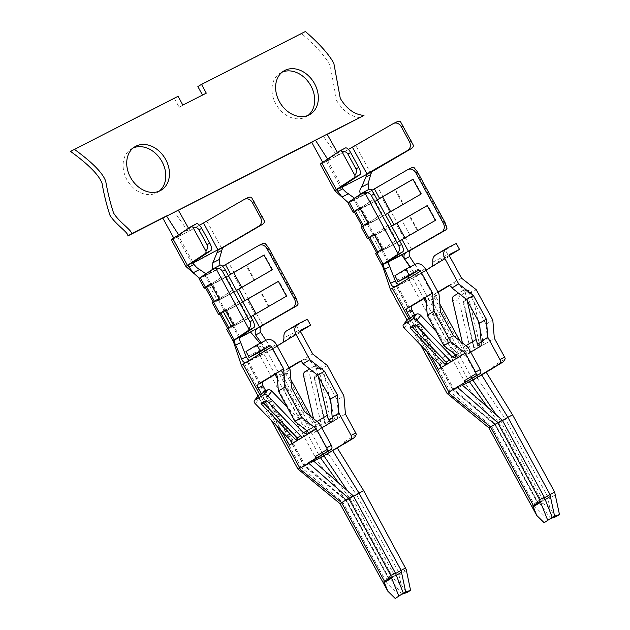 <?xml version="1.0" encoding="UTF-8"?>
<svg xmlns="http://www.w3.org/2000/svg" width="630" height="630" viewBox="0 0 630 630"><rect width="100%" height="100%" fill="white"/><g stroke="black" fill="none" stroke-linecap="round" stroke-linejoin="round"><path stroke-width="0.47" stroke-dasharray="3.15 2.36" d="M410.256 317.93L430.778 355.588M414.839 264.545L418.265 269.254C420.312 271.617 422.273 272.428 424.132 271.695L436.889 264.002L438.827 260.97L449.403 255.489M426.022 270.113L412.65 277.964L397.42 285.721L399.743 284.106L398.562 284.374M448.41 392.947L450.403 391.789L491.762 426.557L489.101 427.66M486.226 372.267L477.249 378.087L505.465 419.155L512.576 414.871M394.916 275.712L404.413 270.884A8.458 6.568 -121.1 0 1 412.217 272.601L397.349 280.169M395.057 286.493L412.5 276.412C413.611 275.468 413.516 274.2 412.217 272.601M432.889 262.072L447.765 254.504A3.378 2.126 63 0 1 448.324 256.134M447.765 254.504L445.331 250.055L456.27 243.464M445.331 250.055L435.834 254.89L446.772 248.291M449.348 285.587L453.104 283.327L457.774 284.579L469.5 293.777L486.069 324.166L487.289 338.704L485.769 343.445L494.337 338.279M486.069 324.166L492.81 320.095M424.132 271.695L409.232 280.051L390.387 289.454M448.505 285.673L461.585 278.208M437.96 292.013L431.747 295.761A3.378 2.126 -117 0 0 431.542 299.833L436.228 297.447A3.378 2.126 63 0 1 436.433 293.375L438.141 292.351M436.228 297.447L439.866 304.117M459.939 340.932L467.358 354.54L469.169 353.454L470.208 348.957L458.876 300.093L452.568 300.4M481.43 342.051L482.966 341.271C483.525 343.192 484.368 343.972 485.494 343.602L467.358 354.54M480.887 345.949L485.769 343.445L481.076 345.831M492.731 368.235L493.093 366.156L505.221 358.84M493.093 366.156L493.857 367.558M391.049 270.443L389.702 266.561M472.02 378.543L416.147 276.066L409.98 267.018M419.446 274.082C417.627 274.814 415.729 273.963 413.752 271.546L410.374 266.821M535.405 513.151C532.626 507.938 532.106 504.787 533.831 503.716L537.114 502.047L495.046 424.888L465.633 384.032L477.249 378.087M502.26 420.115L495.148 424.407L453.08 389.962L461.837 384.678M555.833 516.781L550.022 508.678L547.856 499.322L547.761 498.149L548.344 497.794L505.465 419.155L491.762 426.557L533.831 503.716M475.406 378.748L450.403 391.789L393.774 287.918M202.506 95.083L179.203 107.289L174.415 98.508L178.062 96.311M174.415 98.508L70.521 151.381M360.336 117.621C350.934 116.865 343.035 111.179 336.625 100.548L330.207 65.559C325.497 56.747 316.016 46.124 301.762 33.697L305.4 31.5M301.762 33.697L197.867 86.57M321.773 162.855C319.41 164.438 319.843 164.493 323.064 163.02L338.704 154.736L337.121 155.862L323.466 136.379L327.112 134.182M311.748 142.349L327.261 134.45M478.202 320.725L471.634 292.399A3.378 1.961 -92.8 0 0 469.649 290.123A3.378 1.961 -92.8 0 0 469.066 290.304L459.955 295.801A3.378 1.961 -92.8 0 0 458.876 300.093M469.066 290.304L462.766 290.611A3.378 1.961 87.2 0 1 463.341 290.422A3.378 1.961 87.2 0 1 465.326 292.706L467.106 300.376M404.161 327.939L407.988 323.088A3.378 2.04 38.3 0 1 407.161 319.89M544.17 522.719L548.313 519.742L533.838 505.583L537.799 503.189L537.217 501.567L495.148 424.407M533.838 505.583L543.312 500.385L537.799 503.189M496.314 414.902L500.779 421.541L498.692 422.691L487.573 407.24M543.312 500.385L500.779 421.541L502.472 420.517M539.351 502.772L550.628 518.522M547.761 498.149L548.344 497.794M334.908 190.796A25.665 0.898 151.4 0 0 347.847 184.598A25.665 0.898 151.4 0 0 370.401 172.226L343.563 186.811C335.507 190.874 333.097 191.796 336.333 189.567M368.747 189.504L373.724 189.52L355.485 199.34L348.382 202.419L354.162 199.482L354.564 198.198M348.13 202.545L347.319 201.82M327.553 159.02L328.23 160.067C325.915 161.123 325.615 161.083 327.316 159.933L341.877 186.645L340.775 187.527L342.153 187.071M345.516 191.811L340.783 187.535L326.206 160.823L345.279 148.034M348.429 149.428L338.712 154.736L337.436 152.476M172.872 238.636C170.517 240.219 170.951 240.266 174.171 238.794L179.329 235.848C177.022 236.904 176.715 236.856 178.416 235.714L196.347 223.831M178.652 234.801L179.329 235.848L188.244 231.627L174.171 238.794L173.762 238.045M162.839 218.13L174.565 212.16L188.244 231.627L244.282 199.434M222.067 249.511L221.508 248.007L194.638 262.608C186.567 266.679 184.165 267.593 187.441 265.34L188.134 264.884M277.113 345.894L270.412 349.933L275.231 347.476C273.373 348.217 271.412 347.406 269.349 345.043L265.899 340.342M300.494 331.27L289.926 336.751L287.989 339.783L272.404 349.177L241.369 365.305M261.773 325.938L245.865 334.695L233.147 340.838M239.479 337.239L238.943 337.648L239.463 337.585M249.653 360.163L263.6 352.194C264.71 351.249 264.616 349.981 263.316 348.382A8.458 6.568 58.9 0 0 255.512 346.665L246.015 351.493M261.119 342.775L264.639 347.437C266.718 349.784 268.687 350.595 270.538 349.863L246.157 362.274M240.203 341.208L238.943 337.648A14.892 0.52 151.4 0 0 238.943 337.656A14.892 0.52 151.4 0 0 239.243 337.609M323.119 454.324L267.246 351.847L260.056 343.318M289.06 367.802L282.839 371.543A3.378 2.126 -117 0 0 282.634 375.614L313.764 432.708L315.575 431.621C316.551 430.786 316.677 429.4 315.953 427.471A23.979 18.64 -121.1 0 1 314.52 422.998L313.519 418.659M327.34 365.487L320.599 369.558L337.168 399.948L343.909 395.876M318.205 376.157L316.425 368.487A3.378 1.961 -92.8 0 0 314.441 366.203A3.378 1.961 -92.8 0 0 313.858 366.392L309.645 368.928M313.858 366.392L320.166 366.085A3.378 1.961 87.2 0 1 320.749 365.904A3.378 1.961 87.2 0 1 322.733 368.18L329.301 396.506M258.253 395.671A3.378 2.04 -141.7 0 0 259.087 398.869L255.26 403.72M303.668 376.181L309.976 375.874A3.378 1.961 87.2 0 1 311.055 371.582L320.166 366.085M401.727 594.303L390.442 578.553L394.411 576.166L393.947 574.481L395.561 573.505M347.406 490.683L351.879 497.322L349.792 498.472L338.672 483.021M394.411 576.166L388.812 579.041L346.248 500.188L353.359 495.897M340.2 503.441L342.862 502.338L301.502 467.57L298.321 468.877M386.505 588.932C383.725 583.719 383.205 580.577 384.93 579.498L388.214 577.828L346.146 500.669L342.862 502.338L384.93 579.498M337.326 448.048L329.033 453.049L328.443 454.002L356.564 494.936L363.675 490.652M301.502 467.57L328.443 454.002M300.321 436.07L300.896 435.732L302.124 437.433M337.168 399.948L338.389 414.485L336.869 419.226L331.207 422.635C330.073 423.305 329.183 422.974 328.545 421.659L324.899 423.856L314.205 377.732L317.851 375.535L328.545 421.659M324.899 423.856L314.299 376.622L319.772 373.322L317.851 375.535M354.123 199.497L373.503 189.638M370.936 173.786L355.824 145.522L328.978 160.114L323.064 163.02L322.654 162.272M411.524 249.677L389.253 261.781A21.656 0.764 -28.6 0 1 382.268 265.072M411.256 249.85A21.656 0.764 -28.6 0 1 394.876 258.859M375.582 253.512A21.656 0.764 151.4 0 0 385.93 248.637A21.656 0.764 151.4 0 0 405.421 237.967L418.036 230.706L409.949 215.869L397.325 223.13L391.08 211.672L403.688 204.411L395.593 189.575L382.993 196.836L377.764 187.252A21.656 0.764 -28.6 0 1 358.281 197.914A21.656 0.764 -28.6 0 1 347.933 202.789M407.697 169.683L377.764 187.252M447.064 228.186L413.949 167.454M368.81 189.472L354.69 198.891A14.892 0.52 151.4 0 0 353.871 199.553A14.892 0.52 151.4 0 0 354.013 199.553A14.892 0.52 151.4 0 0 368.274 192.292L367.873 192.504M370.409 172.226L371.983 171.313L370.401 172.226M291.194 444.032L295.88 441.646C296.927 440.779 296.943 439.449 295.919 437.661A23.979 18.64 58.9 0 0 292.911 433.999L259.087 398.869M306.952 430.849L308.676 429.967A23.979 18.64 58.9 0 0 305.676 426.305L287.099 407.012M308.676 429.967C309.913 431.629 311.11 432.219 312.283 431.755L294.068 442.733L265.86 390.994M309.976 375.874L321.308 424.738L320.268 429.235L318.457 430.322L311.039 416.713M247.551 361.872L304.18 465.743L346.248 500.188M313.614 461.058L304.18 465.743L312.937 460.459M286.611 330.844A8.458 6.568 -121.1 0 1 286.933 330.671L296.431 325.836L298.856 330.285L283.988 337.853M299.423 331.916A3.378 2.126 -117 0 0 298.856 330.285M296.431 325.836L307.369 319.245M319.237 423.147L312.488 427.211L297.832 415.713L284.894 391.978L291.635 387.907M284.894 391.978L283.366 373.795L290.107 369.731M297.832 415.713L304.581 411.65M281.878 431.369L261.348 393.711M258.796 245.464L228.863 263.033A21.656 0.764 -28.6 0 1 209.373 273.696A21.656 0.764 -28.6 0 1 199.025 278.57M219.901 265.254L205.782 274.672A14.892 0.52 151.4 0 0 204.97 275.334A14.892 0.52 151.4 0 0 205.104 275.334A14.892 0.52 151.4 0 0 219.374 268.073A14.892 0.52 151.4 0 0 222.611 266.277M212.436 269.459L218.964 268.286L224.997 265.214L206.585 275.121L199.623 278.137L198.576 277.515M199.363 278.208L224.997 265.214M219.697 313.874A19.979 0.701 151.4 0 0 229.17 309.417A19.979 0.701 151.4 0 0 247.078 299.612L261.009 291.666L248.425 298.911L242.18 287.453L254.788 280.192L246.692 265.356L234.084 272.617A21.656 0.764 -28.6 0 1 205.482 287.776M298.163 303.967L265.049 243.235M262.844 325.348L256.52 313.748L269.097 306.503L261.009 291.666M239.243 337.357A14.892 0.52 151.4 0 0 238.943 337.648L232.62 326.057A14.892 0.52 151.4 0 0 250.779 316.709M239.471 301.14L225.351 310.558A14.892 0.52 151.4 0 0 224.532 311.22A14.892 0.52 151.4 0 0 242.692 301.872A15.9 0.559 -28.6 0 1 223.587 311.74A15.9 0.559 -28.6 0 1 225.981 310.062L239.471 301.14L247.566 315.976L233.439 325.395A14.892 0.52 151.4 0 0 232.62 326.057M272.121 269.876L241.731 287.406A15.9 0.559 -28.6 0 1 226.461 295.895A15.9 0.559 -28.6 0 1 217.342 300.274A15.9 0.559 -28.6 0 1 219.728 298.604L233.226 289.674L219.098 299.092A14.892 0.52 151.4 0 0 218.279 299.754A14.892 0.52 151.4 0 0 236.439 290.406M233.226 289.674L225.13 274.837L211.011 284.256A14.892 0.52 151.4 0 0 210.192 284.918A14.892 0.52 151.4 0 0 228.351 275.57M177.337 236.589L178.416 235.714L192.977 262.426L191.882 263.308L193.245 262.852M193.339 263.269L192.63 262.663M205.931 273.798L205.514 275.129M389.253 261.781L382.221 264.97M537.114 502.047C539.469 501.181 543.769 503.394 550.022 508.678M355.824 145.522L393.214 123.638M468.137 347.366L461.396 351.43L461.585 351.784A3.378 2.126 63 0 1 461.38 355.856L456.498 358.36M431.542 299.833L462.672 356.926M354.383 211.995A21.656 0.764 151.4 0 0 382.993 196.836M361.242 227.217A21.656 0.764 151.4 0 0 371.59 222.335A21.656 0.764 151.4 0 0 391.08 211.672M368.778 238.274A21.656 0.764 151.4 0 0 397.325 223.13M421.021 194.095L390.632 211.625A15.9 0.559 -28.6 0 1 375.362 220.114A15.9 0.559 -28.6 0 1 366.243 224.493A15.9 0.559 -28.6 0 1 368.637 222.823L382.127 213.893L367.999 223.311A14.892 0.52 151.4 0 0 367.188 223.973A14.892 0.52 151.4 0 0 385.347 214.625M382.127 213.893L374.039 199.056L359.911 208.475A14.892 0.52 151.4 0 0 359.092 209.136A14.892 0.52 151.4 0 0 377.252 199.789M399.68 240.928A14.892 0.52 -28.6 0 1 381.52 250.275A14.892 0.52 -28.6 0 1 382.339 249.614L396.467 240.195L388.379 225.359L374.252 234.777L367.999 223.311M391.592 226.091A14.892 0.52 -28.6 0 1 373.433 235.439A14.892 0.52 -28.6 0 1 374.252 234.777M404.043 253.63A14.892 0.52 151.4 0 0 406.775 252.094M387.899 261.781A14.892 0.52 151.4 0 0 387.852 261.875A14.892 0.52 151.4 0 0 387.852 261.883L381.52 250.275M548.313 519.742L552.242 517.372M469.5 293.777L476.241 289.705M462.522 385.276L453.08 389.962L396.451 286.091M494.849 424.62L453.08 389.962M424.825 298.084L428.636 295.785A3.378 2.126 63 0 1 428.715 295.746A3.378 2.126 63 0 1 432.078 297.659L432.267 298.014L439.015 293.95M435.999 331.23L454.577 350.524A23.979 18.64 -121.1 0 1 457.585 354.186C458.813 355.848 460.01 356.438 461.191 355.974L442.969 366.951L414.76 315.213M461.396 351.43L446.733 339.932L453.482 335.869M446.733 339.932L433.794 316.197L440.535 312.126M433.794 316.197L432.267 298.014M397.42 285.721L454.049 389.584L495.408 424.36L498.692 422.691L541.572 501.33M413.54 145.617L400.42 121.551M373.732 189.52L368.274 192.292A14.892 0.52 151.4 0 0 371.511 190.496M427.274 205.561L427.762 205.325L427.29 205.6M435.362 220.398L435.85 220.161L427.762 205.325M435.85 220.161L404.956 237.904M404.972 237.927A15.9 0.559 -28.6 0 1 389.702 246.417A15.9 0.559 -28.6 0 1 380.583 250.795A15.9 0.559 -28.6 0 1 382.977 249.126L374.882 234.281L388.379 225.359M391.616 226.123A15.9 0.559 -28.6 0 1 372.495 235.959A15.9 0.559 -28.6 0 1 374.882 234.281M382.977 249.126L395.64 240.629L387.552 225.792M395.64 240.629L396.467 240.195M368.637 222.823L360.541 207.987L374.039 199.056M377.275 199.828A15.9 0.559 -28.6 0 1 358.155 209.656A15.9 0.559 -28.6 0 1 360.541 207.987M381.3 214.326L373.212 199.489M412.933 179.259L413.422 179.022L412.949 179.298M421.509 193.867L413.422 179.022M374.015 234.155L375.181 233.533L374.078 234.273M382.111 248.992L383.276 248.37L375.181 233.533M383.276 248.37L377.795 252.047A19.979 0.701 151.4 0 0 376.756 252.898A19.979 0.701 151.4 0 0 386.253 248.425A19.979 0.701 151.4 0 0 404.192 238.605L417.509 230.942L409.421 216.106L409.949 215.869M368.66 238.061A19.979 0.701 151.4 0 0 378.165 233.58A19.979 0.701 151.4 0 0 396.105 223.768L409.421 216.106M417.509 230.942L418.036 230.706M359.691 207.845L360.801 207.254L359.754 207.963M367.778 222.681L368.897 222.091L360.801 207.254M368.897 222.091L363.4 225.776A19.979 0.701 151.4 0 0 362.36 226.627A19.979 0.701 151.4 0 0 371.905 222.13A19.979 0.701 151.4 0 0 389.883 212.286L403.129 204.671L395.041 189.827L395.593 189.575M354.273 211.79A19.979 0.701 151.4 0 0 363.817 207.286A19.979 0.701 151.4 0 0 381.788 197.45L395.041 189.827M403.129 204.671L403.688 204.411M438.283 369.337L442.969 366.951M407.988 323.088L441.819 358.218A23.979 18.64 -121.1 0 1 444.819 361.88L439.464 364.605M456.411 358.407L461.191 355.974M440.094 368.251L444.78 365.865C445.827 364.998 445.843 363.668 444.819 361.88M482.966 341.271L480.005 328.514M462.766 290.611L458.545 293.147M462.42 342.877L463.428 347.217A23.979 18.64 58.9 0 0 464.853 351.69C465.578 353.619 465.46 355.005 464.483 355.84L470.712 352.083M178.361 210.231L174.565 212.16L178.211 209.963M308.18 115.345A25.365 19.711 -121.1 0 1 306.432 116.574A25.365 19.711 -121.1 0 1 276.452 105.029A25.365 19.711 -121.1 0 1 280.24 73.127A25.365 19.711 -121.1 0 1 282.138 72.159M466.751 299.754L477.453 345.878L473.807 348.075L463.105 301.951L467.326 299.565L468.673 297.541L480.107 346.854C478.973 347.524 478.091 347.193 477.453 345.878M473.807 348.075L463.2 300.841L468.673 297.541M463.105 301.951L463.696 301.479L474.642 350.154M463.696 301.479L463.2 300.841M449.222 360.289L449.796 359.95L416.485 325.34L412.886 327.592M415.729 325.497L416.485 325.34M449.796 359.95L451.033 361.651M159.28 191.126A25.365 19.711 -121.1 0 1 157.531 192.355A25.365 19.711 -121.1 0 1 126.851 179.581A25.365 19.711 -121.1 0 1 131.339 148.908A25.365 19.711 -121.1 0 1 133.237 147.94M224.776 265.332L219.988 265.206M344.957 443.339L344.193 441.937L343.83 444.016M344.193 441.937L356.32 434.621M312.488 427.211L312.685 427.565A3.378 2.126 63 0 1 312.48 431.637M320.599 369.558L308.873 360.36L304.117 359.155L312.685 353.989M275.924 373.866L279.728 371.566A3.378 2.126 63 0 1 279.815 371.527A3.378 2.126 63 0 1 283.169 373.44L283.366 373.795M290.966 379.898L287.327 373.228A3.378 2.126 63 0 1 287.532 369.156L282.839 371.543M331.986 421.73L336.593 419.383C335.467 419.753 334.625 418.974 334.065 417.052L332.53 417.832M300.896 435.732L267.577 401.121L263.986 403.373M267.577 401.121L266.829 401.279M314.299 376.622L326.009 425.612L315.575 431.621L321.804 427.865M314.795 377.26L314.205 377.732M319.772 373.322L331.207 422.635L325.734 425.935M179.203 107.289L182.85 105.084M202.647 95.35L206.293 93.153M331.104 404.295L334.065 417.052M299.596 361.455L304.117 359.155L300.447 361.376M289.241 368.133L287.532 369.156M332.175 421.612L345.437 414.06M260.103 355.95L316.732 459.813L346.146 500.669L356.564 494.936L399.444 573.576L406.2 569.504M318.457 430.322L313.764 432.708M294.068 442.733L289.383 445.119M261.789 325.954A21.656 0.764 -28.6 0 1 240.353 337.562M206.947 221.295L221.508 248.007L223.083 247.094M222.768 247.992L222.555 247.401M264.608 221.414L251.488 197.347M236.037 339.696A21.656 0.764 -28.6 0 1 233.179 340.901M388.214 577.828C390.568 576.962 394.868 579.175 401.121 584.459L398.955 575.103L398.853 573.93L399.444 573.576M398.853 573.93L406.2 569.496M395.27 598.5L399.404 595.523L384.938 581.364L388.899 578.97M401.121 584.459L406.933 592.562M390.442 578.553L384.938 581.364M199.497 225.225L189.811 230.517L188.535 228.257M205.372 287.571A19.979 0.701 151.4 0 0 214.838 283.106A19.979 0.701 151.4 0 0 232.754 273.31L246.692 265.356M210.79 283.626L211.908 283.035L210.845 283.744M218.878 298.462L214.554 301.518A19.979 0.701 151.4 0 0 213.46 302.408A19.979 0.701 151.4 0 0 222.933 297.951A19.979 0.701 151.4 0 0 240.841 288.146L254.788 280.192M242.18 287.453A21.656 0.764 -28.6 0 1 222.689 298.116A21.656 0.764 -28.6 0 1 212.341 302.998M254.229 280.445L246.141 265.608M219.996 297.872L211.908 283.035M248.425 298.911A21.656 0.764 -28.6 0 1 219.815 314.086M225.13 309.928L226.202 309.354L225.186 310.031M233.218 324.765L228.848 327.844A19.979 0.701 151.4 0 0 227.784 328.71A19.979 0.701 151.4 0 0 237.258 324.253A19.979 0.701 151.4 0 0 255.166 314.457L269.097 306.503M256.52 313.748A21.656 0.764 -28.6 0 1 237.03 324.418A21.656 0.764 -28.6 0 1 226.682 329.293M268.53 306.771L260.442 291.926M234.289 324.19L226.202 309.354M264.033 255.04L264.521 254.803L264.049 255.079M228.367 275.609A15.9 0.559 -28.6 0 1 209.255 285.437A15.9 0.559 -28.6 0 1 211.641 283.768L225.13 274.837M272.609 269.648L264.521 254.803M232.399 290.107L224.311 275.271M219.728 298.604L211.641 283.768M278.365 281.342L278.862 281.106L278.389 281.382M286.461 296.179L256.071 313.709A15.9 0.559 -28.6 0 1 240.802 322.198A15.9 0.559 -28.6 0 1 231.682 326.576A15.9 0.559 -28.6 0 1 234.069 324.907L247.566 315.976M234.069 324.907L225.981 310.062M286.949 295.942L278.862 281.106M246.739 316.41L238.652 301.573M393.947 574.481L351.879 497.322L353.572 496.298M399.404 595.523L403.342 593.153M248.511 361.502L305.148 465.365L346.508 500.141L349.792 498.472L392.671 577.111M426.605 351.249L408.886 318.756M432.196 266.388L449.647 256.308M407.807 278.799L425.258 268.719M404.413 270.884L415.351 264.285M477.76 377.378L421.123 273.507M465.861 383.914L409.232 280.051M459.955 295.801L453.647 296.1M471.634 292.399L465.326 292.706M534.043 505.78L544.989 499.18M544.328 497.275L537.217 501.567M538.288 503L495.408 424.36M542.847 498.7L544.462 497.724M539.508 503L545.155 499.598M547.856 499.322L555.345 494.802M263.75 353.753L275.011 374.417M277.357 378.709L319.701 456.38M316.425 368.487L322.733 368.18M304.747 371.881L311.055 371.582M390.608 578.781L396.254 575.379M389.387 578.781L346.508 500.141M329.033 453.049L272.404 349.177M411.744 249.567L405.421 237.967M290.564 440.386L295.919 437.661M305.676 426.305L292.911 433.999M307.598 434.141L312.283 431.755M321.308 424.738L315.953 427.471M317.079 421.454L314.52 422.998M286.933 330.671L297.872 324.072M300.746 332.089L283.295 342.169M258.906 354.58L276.357 344.5M248.441 355.95L263.316 348.382M277.153 426.455L259.812 394.64M301.266 467.68L244.637 363.817M234.084 272.617L228.863 263.033M239.762 336.995L233.439 325.395M225.351 310.558L219.098 299.092M211.011 284.256L205.782 274.672M418.265 269.254L413.752 271.546M456.695 358.242L461.38 355.856M359.911 208.475L354.69 198.891M388.663 261.214L382.339 249.614M412.65 277.964L423.911 298.636M426.258 302.928L468.602 380.599M404.192 238.605L396.105 223.768M410.028 235.25L401.932 220.413M389.883 212.286L381.788 197.45M451.773 287.634L457.774 284.579M481.281 341.759L487.289 338.704M431.747 295.761L436.433 293.375M424.108 298.092L428.636 295.785M426.069 300.715L432.078 297.659M455.584 354.84L461.585 351.784M454.577 350.524L441.819 358.218M457.585 354.186L455.852 355.068M465.987 345.673L463.428 347.217M464.853 351.69L470.208 348.957M275.231 347.476L270.538 349.863M269.349 345.043L264.639 347.437M338.389 414.485L332.38 417.54M312.685 427.565L306.684 430.621M308.873 360.36L302.873 363.416M279.728 371.566L275.208 373.873M283.169 373.44L277.168 376.496M287.327 373.228L282.634 375.614M255.512 346.665L266.451 340.066M388.316 577.348L395.427 573.056M385.143 581.561L396.089 574.962M398.955 575.103L406.445 570.583M240.841 288.146L232.754 273.31M255.166 314.457L247.078 299.612M390.112 267.75L387.474 262.119M469.649 290.123L463.341 290.422M494.834 424.62L537.713 503.26M239.731 339.885L238.904 337.727M314.441 366.203L320.749 365.904M247.369 362.022L303.999 465.885L345.941 500.401L388.812 579.041M177.314 236.604L191.874 263.308L196.733 267.545M367.188 223.973L373.433 235.439M452.899 390.104L396.27 286.24M353.871 199.553L359.092 209.136M372.495 235.959L380.583 250.795M358.155 209.656L366.243 224.493M306.432 116.574L310.078 114.377M280.24 73.127L283.886 70.93M354.162 199.482L348.351 202.443M399.617 284.177L394.931 286.563M424.029 298.132L428.715 295.746M448.418 285.721L453.104 283.327M485.494 343.602L480.8 345.996M407.051 320.024L420.777 345.193M467.326 299.565L463.538 301.849M157.531 192.355L161.178 190.158M131.339 148.908L134.985 146.711M205.545 275.121L199.623 278.137M250.716 359.958L246.031 362.344M304.203 359.108L299.51 361.502M279.815 371.527L275.121 373.913M336.593 419.383L331.9 421.777M258.064 395.923L271.514 420.604M314.638 377.63L318.426 375.346M204.97 275.334L210.192 284.918M209.255 285.437L217.342 300.274M218.279 299.754L224.532 311.22M223.587 311.74L231.682 326.576"/><path stroke-width="0.94" d="M410.256 317.93L407.153 312.244A3.378 2.126 -117 0 1 407.358 308.18L432.511 293.013L420.572 271.105A1.693 1.315 58.9 0 0 418.588 270.223L409.091 275.058L405.854 269.12L415.351 264.285A8.458 6.568 -121.1 0 1 425.258 268.719L439.015 293.95L440.535 312.126L453.482 335.869L468.137 347.366L480.273 369.621A3.378 2.126 63 0 1 480.068 373.692L457.152 387.064L497.566 422.502L539.634 499.661L544.328 497.275L552.242 517.372L544.17 522.719L536.736 515.442L532.838 505.74L540.178 501.315L533.334 505.433L490.463 426.793L448.41 392.947L448.859 392.065L476.548 375.48L476.146 373.637A3.378 2.126 -117 0 0 475.579 372.007L465.263 353.076L456.695 358.242C457.616 357.438 457.254 356.304 455.584 354.84L443.859 345.642L450.6 341.578L465.263 353.076M465.995 381.843L464.019 380.953L464.83 382.434M464.019 380.953L476.146 373.637M455.852 355.068L452.23 356.911L456.695 358.242M456.498 358.36L451.033 361.651L415.406 324.647L451.033 361.651L440.094 368.251C441.047 367.432 440.842 366.211 439.464 364.605L404.161 327.939A3.378 2.04 -141.7 0 1 403.334 324.741A3.378 2.04 -141.7 0 1 403.68 324.442L407.508 319.591A3.378 2.04 38.3 0 0 407.161 319.89L403.334 324.741M430.778 355.588L438.283 369.337L440.094 368.251M382.221 264.97L390.387 289.454L420.572 271.105M435.834 254.89A8.458 6.568 58.9 0 0 435.519 255.063A8.458 6.568 58.9 0 0 432.889 262.072L432.196 266.388L426.022 270.113M448.41 392.947L447.087 393.443M461.837 384.678L502.26 420.115L489.053 427.833M472.02 378.543L472.776 379.937L486.226 372.267L512.576 414.871L507.882 417.257L549.951 494.416L554.589 516.183L559.479 514.584L554.644 492.03L512.576 414.871M407.807 278.799C408.799 277.767 408.665 277.153 407.405 276.964L397.908 281.799A3.378 2.126 63 0 0 397.349 280.169L394.916 275.712L405.854 269.12M449.403 255.489L459.506 249.393L456.27 243.464L446.772 248.291A8.458 6.568 58.9 0 0 446.449 248.472A8.458 6.568 58.9 0 0 444.953 258.694L458.711 283.925L451.962 287.989L466.617 299.486L473.366 295.423L458.711 283.925M493.857 367.558L503.283 361.872L505.221 358.84A3.378 2.126 63 0 0 504.661 357.21L494.337 338.279L492.81 320.095L476.241 289.705L461.585 278.208L449.647 256.308A1.693 1.315 -121.1 0 1 450.009 254.229L459.506 249.393M466.617 299.486L479.564 323.229L486.313 319.158L473.366 295.423M479.564 323.229L481.092 341.405L487.833 337.341L486.313 319.158M438.141 292.351L449.348 285.587M439.866 304.117L459.939 340.932M486.226 372.267L493.904 367.636M398.562 284.374L396.672 283.303L395.813 282.051L389.765 266.695C388.222 263.86 387.647 262.167 388.048 261.623L406.539 252.213C403.948 253.89 403.334 256.182 404.704 259.095L410.374 266.821M389.702 266.561L388.111 261.946M409.98 267.018L401.727 254.914M74.167 149.184C92.421 162.414 102.95 173.14 105.738 181.353C107.698 192.52 110.305 203.057 113.557 212.956C119.062 222.28 132.568 230.556 131.434 233.769L127.788 235.966C128.929 232.754 115.416 224.477 109.911 215.153C106.659 205.254 104.052 194.717 102.091 183.55C99.304 175.337 88.775 164.611 70.521 151.381L178.062 96.311L182.85 105.084L206.293 93.153L201.513 84.373L197.867 86.57L202.506 95.083M327.261 134.45L363.982 115.424C354.58 114.668 346.681 108.982 340.271 98.351L333.853 63.362C329.143 54.55 319.654 43.927 305.4 31.5L201.513 84.373M337.436 152.476L327.112 134.182L363.982 115.424M452.23 356.911L416.926 320.245A3.378 2.04 -141.7 0 0 412.792 318.945L403.68 324.442M412.792 318.945L416.619 314.094A3.378 2.04 38.3 0 1 420.753 315.394L435.999 331.23M462.42 342.877L452.568 300.4A3.378 1.961 87.2 0 1 453.647 296.1L458.545 293.147M354.564 198.198L345.516 191.819L342.885 188.779L341.877 186.645L337.27 189.346L337.83 191.355L342.011 197.032L348.232 202.639M343.232 198.182L334.861 190.764L336.333 189.567A25.665 0.898 151.4 0 0 334.829 190.772A25.665 0.898 151.4 0 0 334.908 190.796M367.873 192.504C365.463 193.882 362.943 194.221 360.329 193.52C359.384 191.457 359.801 189.307 361.581 187.078L367.125 174.195L372.078 171.628L370.936 173.786L368.077 183.771L368.747 189.504M367.125 174.195L342.153 187.071M372.078 171.628L411.209 148.696A6.765 5.591 -115.6 0 0 413.54 145.617L400.42 121.551A6.765 5.591 -115.6 0 0 396.955 121.826L393.522 123.472A6.765 5.591 64.4 0 0 393.214 123.638L348.429 149.428M341.877 186.645L359.84 174.738A6.765 2.551 -117.8 0 0 358.738 167.391L350.65 152.554A6.765 2.551 -117.8 0 0 345.358 147.987L339.814 150.901A6.765 2.551 62.2 0 0 339.735 150.956L320.268 164.06L334.829 190.772M172.872 238.636L171.376 239.841L185.937 266.545L187.433 265.348L172.872 238.636L190.803 226.753A6.765 2.544 62.2 0 1 190.882 226.698A6.765 2.544 62.2 0 1 192.859 227.186C195.828 227.107 197.852 227.981 198.938 229.808L207.034 244.653C207.979 246.558 207.632 248.755 205.986 251.252A6.765 2.544 62.2 0 1 205.364 253.457L187.433 265.348L188.661 266.553L188.126 264.884L192.977 262.426L210.908 250.535A6.765 2.544 -117.8 0 0 209.806 243.188L201.71 228.351A6.765 2.544 -117.8 0 0 196.434 223.776A6.765 2.544 -117.8 0 0 196.347 223.831L190.977 226.658M214.499 268.104L219.901 265.254A6.765 2.481 62.2 0 1 219.988 265.206L219.272 259.505L222.067 249.511L223.177 247.409L220.681 248.259L218.075 250.173L203.506 222.941L199.497 225.225M218.216 249.984L258.843 226.139A6.765 5.591 64.4 0 0 260.458 217.413L252.362 202.577A6.765 5.591 64.4 0 0 244.59 199.269A6.765 5.591 64.4 0 0 244.282 199.434L203.506 222.941M265.899 340.342L260.678 332.388C259.584 329.852 259.969 327.718 261.828 325.993L257.969 327.828C255.331 329.514 254.559 331.892 255.638 334.955L261.119 342.775M241.369 365.305L246.031 362.344M298.045 469.114L340.003 503.638L387.836 591.223L383.93 581.522L391.277 577.096L384.434 581.214L341.555 502.575L299.368 468.618L331.167 449.474A3.378 2.126 63 0 0 331.372 445.402L319.237 423.147L304.581 411.65L291.635 387.907L290.107 369.731L276.357 344.5A8.458 6.568 58.9 0 0 266.451 340.066L256.953 344.901L246.015 351.493L248.441 355.95A3.378 2.126 -117 0 1 249.007 357.58L258.505 352.745C259.765 352.934 259.899 353.548 258.906 354.58L246.157 362.274C244.353 362.982 242.873 361.927 241.7 359.108L235.714 345.098C234.202 342.318 233.793 340.546 234.47 339.791L233.242 340.854M233.179 340.901A21.656 0.764 -28.6 0 1 233.005 340.893A21.656 0.764 -28.6 0 1 234.195 339.932L248.314 330.514A6.765 2.481 -117.8 0 0 248.921 329.025C250.716 326.458 251.055 324.025 249.937 321.733L252.717 320.26A6.765 2.481 62.2 0 1 253.882 327.576L239.762 336.995A14.892 0.52 151.4 0 0 239.243 337.357L239.479 337.239C239.046 337.814 239.455 339.586 240.699 342.562L246.212 356.816L247.992 359.439L249.653 360.163M260.056 343.318L250.496 331.978L257.969 327.828M238.975 337.743L250.496 331.978M323.119 454.324L323.875 455.718L320.379 457.616L338.672 483.021M300.494 331.27L310.606 325.175L307.369 319.245L297.872 324.072A8.458 6.568 -121.1 0 0 297.549 324.253A8.458 6.568 -121.1 0 0 296.053 334.475L309.81 359.706L303.061 363.77L302.873 363.416A3.378 2.126 -117 0 0 299.51 361.502A3.378 2.126 -117 0 0 299.431 361.541L289.06 367.802M297.549 324.253L286.611 330.844A8.458 6.568 -121.1 0 0 283.988 337.853L283.295 342.169L277.113 345.894M347.406 490.683L323.875 455.718L344.957 443.339M345.004 443.418L354.383 437.653L350.863 439.449L332.632 450.434L358.982 493.038L363.675 490.652L337.326 448.048M350.863 439.449A3.378 2.126 -117 0 0 351.067 435.377L338.932 413.123L337.404 394.939L324.466 371.204L309.81 359.706M331.9 421.777L332.175 421.612A3.378 2.126 -117 0 0 332.38 417.54L332.191 417.186L338.932 413.123M354.383 437.653L356.32 434.621A3.378 2.126 63 0 0 355.753 432.991L345.437 414.06L343.909 395.876L327.34 365.487L312.685 353.989L300.746 332.089A1.693 1.315 58.9 0 1 301.108 330.01L310.606 325.175M340.153 503.614L348.666 498.291L308.251 462.845L315.921 458.215L315.118 456.734L317.095 457.624L327.647 451.261L327.246 449.418A3.378 2.126 -117 0 0 326.679 447.788L316.355 428.857L307.786 434.023C308.716 433.219 308.346 432.085 306.684 430.621L294.958 421.423L301.699 417.359L316.355 428.857M223.177 247.409L262.285 224.493A6.765 5.591 -115.6 0 0 264.608 221.414L251.488 197.347A6.765 5.591 -115.6 0 0 248.031 197.623L244.59 199.269M239.243 337.609A14.892 0.52 151.4 0 0 259.458 326.97L292.769 307.786A6.765 5.631 -115.6 0 0 294.423 299.037L266.915 248.59A6.765 5.631 -115.6 0 0 259.111 245.298A6.765 5.631 -115.6 0 0 258.796 245.464L225.485 264.647A14.892 0.52 151.4 0 1 222.611 266.277M294.423 299.037L296.108 298.226L298.163 303.967A6.765 5.631 64.4 0 1 296.155 306.172L262.844 325.348A21.656 0.764 -28.6 0 1 261.789 325.954M262.175 243.849A6.765 5.631 64.4 0 1 262.489 243.684A6.765 5.631 64.4 0 1 265.049 243.235L268.6 247.779L296.108 298.226M249.937 321.733L222.429 271.278C221.106 269.097 218.901 268.104 215.806 268.301A6.765 2.481 -117.8 0 0 214.42 268.144A6.765 2.481 -117.8 0 0 214.334 268.191L200.214 277.609A21.656 0.764 -28.6 0 0 199.025 278.57L204.254 288.154A21.656 0.764 -28.6 0 1 205.443 287.193L200.214 277.609M214.42 268.144L219.988 265.206A6.765 2.481 62.2 0 1 225.209 269.813L252.717 320.26M287.099 407.012L271.845 391.175A3.378 2.04 -141.7 0 0 267.718 389.875L258.607 395.372A3.378 2.04 -141.7 0 0 258.253 395.671L254.425 400.522A3.378 2.04 38.3 0 1 254.78 400.223L263.891 394.726A3.378 2.04 38.3 0 1 268.018 396.026L303.321 432.692L306.952 430.849M263.931 403.318L261.033 403.728L296.659 440.732L291.194 444.032C292.147 443.213 291.942 441.992 290.564 440.386L255.26 403.72A3.378 2.04 38.3 0 1 254.425 400.522M309.645 368.928L304.747 371.881A3.378 1.961 -92.8 0 0 303.668 376.181L313.519 418.659M406.2 569.504L410.579 590.365L405.688 591.964L401.05 570.197L358.982 493.038L353.572 496.298M384.434 581.214L383.93 581.522M266.498 400.428L302.124 437.433L266.498 400.428L261.033 403.728M263.986 403.373L297.25 437.929C298.014 439.165 297.809 440.102 296.659 440.732L307.598 434.141L303.321 432.692M366.487 175.148L366.093 174.376M358.738 167.391L355.966 168.856C356.919 170.761 356.564 172.959 354.918 175.455A6.765 2.551 62.2 0 1 354.296 177.66L336.333 189.567L321.773 162.855M354.918 175.455L341.799 151.381C344.76 151.302 346.791 152.184 347.878 154.011L355.966 168.856M339.814 150.901A6.765 2.551 62.2 0 1 341.799 151.381M345.358 147.987A6.765 2.551 -117.8 0 0 345.279 148.034L339.909 150.861M414.839 264.545L409.689 256.552C408.579 253.575 409.185 251.283 411.524 249.677L406.775 252.094A14.892 0.52 151.4 0 0 408.366 251.189L441.677 232.005A6.765 5.631 -115.6 0 0 443.323 223.256L415.816 172.809A6.765 5.631 -115.6 0 0 408.012 169.517A6.765 5.631 -115.6 0 0 407.697 169.683L374.385 188.866A14.892 0.52 151.4 0 1 371.511 190.496M443.323 223.256L445.008 222.445L447.064 228.186A6.765 5.631 64.4 0 1 445.056 230.391L411.744 249.567A21.656 0.764 -28.6 0 1 411.256 249.85M383.095 264.151L376.772 252.551A21.656 0.764 151.4 0 0 375.582 253.512L381.906 265.112A21.656 0.764 -28.6 0 1 383.095 264.151L397.215 254.733A6.765 2.481 -117.8 0 0 397.821 253.244L364.707 192.52A6.765 2.481 -117.8 0 0 363.321 192.363A6.765 2.481 -117.8 0 0 363.242 192.41L349.122 201.828A21.656 0.764 -28.6 0 0 347.933 202.789L353.154 212.373A21.656 0.764 151.4 0 0 354.383 211.995M411.075 168.068A6.765 5.631 64.4 0 1 411.39 167.903A6.765 5.631 64.4 0 1 413.949 167.454L417.509 171.998L445.008 222.445M337.255 189.724L336.798 189.26M384.3 263.584L385.647 262.844L384.284 263.568M321.804 427.865L331.986 421.73C330.742 422.234 329.648 421.58 328.71 419.777A23.979 18.64 -121.1 0 1 327.285 415.304L318.205 376.157M299.368 468.618L298.344 468.862M312.937 460.459L353.359 495.897L348.666 498.291L390.734 575.442L395.427 573.056L353.359 495.897M249.007 357.58L260.19 350.839L269.687 346.004A1.693 1.315 -121.1 0 1 271.664 346.886L283.61 368.794L285.13 386.97L301.699 417.359M294.958 421.423L278.389 391.041L277.168 376.496C276.893 374.425 276.208 373.566 275.121 373.913L283.61 368.794M278.389 391.041L285.13 386.97M315.118 456.734L327.246 449.418M281.878 431.369L289.383 445.119L291.194 444.032M261.348 393.711L258.253 388.025A3.378 2.126 -117 0 1 258.457 383.961L275.208 373.873M236.439 290.406A14.892 0.52 151.4 0 0 238.802 289.068L272.121 269.876L264.033 255.04L230.706 274.231L225.485 264.647M278.389 281.382L247.976 298.872A15.9 0.559 -28.6 0 1 242.707 301.904A14.892 0.52 151.4 0 0 245.046 300.534L278.365 281.342L286.461 296.179L253.134 315.37A14.892 0.52 151.4 0 1 250.779 316.709M248.921 329.025L215.806 268.301M219.815 314.086A21.656 0.764 -28.6 0 1 218.594 314.457L212.341 302.998A21.656 0.764 -28.6 0 1 213.531 302.03L218.878 298.462L210.79 283.626L205.443 287.193M233.005 340.893L226.682 329.293A21.656 0.764 -28.6 0 1 227.871 328.332L233.218 324.765L225.13 309.928L219.783 313.488L213.531 302.03M205.482 287.776A21.656 0.764 -28.6 0 1 204.254 288.154M223.083 247.094L218.067 249.653M218.075 250.173L212.838 262.773L212.436 269.459M193.245 262.852L217.886 249.756M188.362 265.128L192.095 262.805L193.245 262.694L194.024 264.537L196.725 267.553L205.931 273.798M383.3 264.175C382.985 265.104 383.457 266.805 384.725 269.262L390.616 283.319C391.773 286.146 393.254 287.201 395.057 286.493L394.931 286.563M382.276 264.986L383.253 264.112M371.976 171.321L366.967 173.88L352.391 147.176M550.628 518.522L555.833 516.781L559.479 514.584M540.178 501.315L547.817 520.522M488.896 427.857L536.736 515.442M362.431 226.249A21.656 0.764 151.4 0 0 361.242 227.217L367.495 238.675A21.656 0.764 151.4 0 1 368.684 237.707L362.431 226.249L367.778 222.681L359.691 207.845L354.343 211.412A21.656 0.764 151.4 0 0 353.154 212.373M367.495 238.675A21.656 0.764 151.4 0 0 368.778 238.274M363.408 192.323L368.81 189.472A6.765 2.481 62.2 0 1 368.889 189.425A6.765 2.481 62.2 0 1 374.11 194.032L401.617 244.479A6.765 2.481 62.2 0 1 402.783 251.795L388.663 261.214A14.892 0.52 151.4 0 0 387.899 261.781M385.347 214.625A14.892 0.52 151.4 0 0 387.702 213.286L421.021 194.095L412.933 179.259L379.606 198.45L374.385 188.866M408.366 251.189L402.042 239.589L435.362 220.398L427.274 205.561L393.947 224.752A14.892 0.52 -28.6 0 1 391.592 226.091M387.852 261.883A14.892 0.52 151.4 0 0 404.043 253.63M402.042 239.589A14.892 0.52 -28.6 0 1 399.68 240.928M550.651 518.553L554.589 516.183M533.334 505.433L532.838 505.74M544.328 497.275L502.26 420.115M539.634 499.661L540.138 501.338M502.472 420.517L507.882 417.257L481.541 374.653L499.763 363.668A3.378 2.126 -117 0 0 499.968 359.596L487.833 337.341M443.859 345.642L427.29 315.26L434.038 311.189L432.511 293.013M434.038 311.189L450.6 341.578M451.962 287.989L451.773 287.634A3.378 2.126 -117 0 0 448.418 285.721A3.378 2.126 -117 0 0 448.332 285.76L437.96 292.013M480.8 345.996L481.076 345.831A3.378 2.126 -117 0 0 481.281 341.759L481.092 341.405M496.314 414.902L472.776 379.937L462.522 385.276M414.76 315.213L411.839 309.858A3.378 2.126 63 0 1 412.044 305.786L424.825 298.084M424.108 298.092L424.029 298.132C425.108 297.785 425.793 298.644 426.069 300.715L427.29 315.26M397.908 281.799L409.091 275.058M468.602 380.599L487.573 407.24M554.644 492.03L544.462 497.724M342.153 186.913L340.988 187.015L337.27 189.346M411.106 140.789L409.39 141.616L401.302 126.772A6.765 5.591 64.4 0 0 393.522 123.472M409.39 141.616A6.765 5.591 64.4 0 1 407.775 150.342L366.959 173.88M368.684 237.707L374.015 234.155L382.111 248.992L376.772 252.551M397.821 253.244C399.617 250.677 399.955 248.244 398.837 245.952L371.33 195.497C370.007 193.315 367.802 192.323 364.707 192.52M377.252 199.789A14.892 0.52 151.4 0 0 379.606 198.45M427.29 205.6L396.884 223.091A15.9 0.559 -28.6 0 1 391.616 226.123M404.956 237.904L396.884 223.091M390.624 211.609L382.544 196.788A15.9 0.559 -28.6 0 1 377.275 199.828M412.949 179.298L382.544 196.788M374.078 234.273L369.7 237.211A19.979 0.701 151.4 0 0 368.66 238.061L376.622 252.654M359.754 207.963L355.312 210.94A19.979 0.701 151.4 0 0 354.273 211.79L362.234 226.383M416.619 314.094L407.508 319.591M480.005 328.514L478.202 320.725M467.106 300.376L476.185 339.523A23.979 18.64 58.9 0 0 477.611 343.996L481.43 342.051M470.712 352.083L480.887 345.949C479.643 346.453 478.556 345.799 477.611 343.996M327.553 159.02L315.394 140.151L311.748 142.349L322.654 162.272M327.112 134.182L127.788 235.966M178.361 210.231L311.748 142.349M314.567 83.703A25.365 19.711 -121.1 0 1 310.078 114.377A25.365 19.711 -121.1 0 1 280.098 102.832A25.365 19.711 -121.1 0 1 283.886 70.93A25.365 19.711 -121.1 0 1 314.567 83.703M282.138 72.159A25.365 19.711 -121.1 0 1 310.921 85.9A25.365 19.711 -121.1 0 1 308.18 115.345M412.886 327.592L446.15 362.148L449.222 360.289M415.406 324.647L409.933 327.947L445.56 364.951C446.717 364.321 446.914 363.384 446.15 362.148M409.933 327.947L412.516 327.813L415.958 325.734M130.497 177.384A25.365 19.711 -121.1 0 1 134.985 146.711A25.365 19.711 -121.1 0 1 164.965 158.256A25.365 19.711 -121.1 0 1 161.178 190.158A25.365 19.711 -121.1 0 1 130.497 177.384M133.237 147.94A25.365 19.711 -121.1 0 1 161.319 160.453A25.365 19.711 -121.1 0 1 159.28 191.126M199.505 278.334L193.205 272.766L188.661 266.553M239.243 337.357L234.47 339.791M261.828 325.993L260.371 326.608M317.095 457.624L315.921 458.215M265.86 390.994L262.938 385.639A3.378 2.126 63 0 1 263.143 381.567L275.924 373.866M131.434 233.769L166.485 215.932L178.652 234.801M329.301 396.506L331.104 404.295M300.447 361.376L289.241 368.133M311.039 416.713L290.966 379.898M303.061 363.77L317.717 375.267L330.663 399.01L332.191 417.186M256.953 344.901L260.19 350.839M205.986 251.252L192.859 227.186M228.351 275.57A14.892 0.52 151.4 0 0 230.706 274.231M391.238 577.119L390.734 575.442M406.24 569.481L363.675 490.652M387.836 591.223L395.27 598.5L403.342 593.153L395.427 573.056M410.579 590.365L406.933 592.562L401.727 594.303M384.174 582.624L391.663 578.112L398.916 596.303M391.663 578.112L391.277 577.096M173.762 238.045L162.839 218.13M188.535 228.257L178.211 209.963M317.717 375.267L324.466 371.204M330.663 399.01L337.404 394.939M210.845 283.744L206.467 286.682A19.979 0.701 151.4 0 0 205.372 287.571L213.326 302.164M218.594 314.457A21.656 0.764 -28.6 0 1 219.783 313.488M225.186 310.031L220.76 313.008A19.979 0.701 151.4 0 0 219.697 313.874L227.658 328.474M264.049 255.079L233.643 272.57A15.9 0.559 -28.6 0 1 228.367 275.609M241.715 287.39L233.643 272.57M256.056 313.685L247.976 298.872M319.701 456.38L320.379 457.616L313.614 461.058M405.744 567.811L395.561 573.505M401.751 594.334L405.688 591.964M448.859 392.065L426.605 351.249M408.886 318.756L392.23 288.193M480.068 373.692L476.548 375.48M444.953 258.694L432.196 266.388M416.926 320.245L420.753 315.394M545.155 499.598L550.455 496.401M337.53 190.748L336.333 189.567M275.011 374.417L277.357 378.709M296.053 334.475L283.295 342.169M355.753 432.991L351.067 435.377M331.167 449.474L327.647 451.261M331.372 445.402L326.679 447.788M209.806 243.188L207.034 244.653M210.908 250.535L205.364 253.457M201.71 228.351L198.938 229.808M254.087 201.75L252.362 202.577M292.769 307.786L296.155 306.172M266.915 248.59L268.6 247.779M222.429 271.278L225.209 269.813M248.314 330.514L253.882 327.576M262.175 216.586L260.458 217.413M262.285 224.493L258.843 226.139M258.607 395.372L254.78 400.223M267.718 389.875L263.891 394.726M271.845 391.175L268.018 396.026M396.254 575.379L401.554 572.182M297.25 437.929L300.321 436.07M350.65 152.554L347.878 154.011M441.677 232.005L445.056 230.391M327.285 415.304L317.079 421.454M258.906 354.58L271.664 346.886M258.505 352.745L269.687 346.004M299.778 467.956L277.153 426.455M259.812 394.64L243.148 364.085M245.046 300.534L238.802 289.068M259.458 326.97L253.134 315.37M234.195 339.932L227.871 328.332M384.725 269.262L389.765 266.695M385.647 262.844L388.048 261.623M409.689 256.552L404.704 259.095M533.074 506.843L540.564 502.33M354.343 211.412L349.122 201.828M393.947 224.752L387.702 213.286M504.661 357.21L499.968 359.596M480.273 369.621L475.579 372.007M423.911 298.636L426.258 302.928M407.405 276.964L418.588 270.223M397.215 254.733L402.783 251.795M359.84 174.738L354.296 177.66M403.019 125.953L401.302 126.772M411.209 148.696L407.775 150.342M371.33 195.497L374.11 194.032M398.837 245.952L401.617 244.479M415.816 172.809L417.509 171.998M377.724 251.913L369.7 237.211M363.337 225.65L355.312 210.94M407.358 308.18L412.044 305.786M407.153 312.244L411.839 309.858M476.185 339.523L465.987 345.673M370.716 174.62L365.644 177.195M368.077 183.771L361.581 187.078M337.83 191.355L342.885 188.779M342.011 197.032L348.445 193.756M390.616 283.319L395.325 280.925M188.953 267.12L194.024 264.537M193.205 272.766L199.71 269.459M221.839 250.386L216.783 252.953M219.272 259.505L212.838 262.773M235.714 345.098L240.699 342.562M241.7 359.108L246.212 356.816M260.678 332.388L255.638 334.955M262.938 385.639L258.253 388.025M263.143 381.567L258.457 383.961M332.53 417.832L328.71 419.777M214.491 301.392L206.467 286.682M228.784 327.718L220.76 313.008M231.139 326.151L223.114 311.425M503.283 361.872L499.763 363.668M420.777 345.193L447.079 393.443L488.904 427.857M446.449 248.472L435.519 255.063M258.064 395.923L241.369 365.298L233.147 340.838M196.434 223.776L190.882 226.698M262.489 243.684L259.111 245.298M196.261 267.136L196.733 267.545M368.889 189.425L363.321 192.363M411.39 167.903L408.012 169.517M390.387 289.454L407.051 320.024M271.514 420.604L297.998 469.169M263.616 403.594L267.057 401.515M194.465 273.924L185.968 266.545"/></g></svg>
